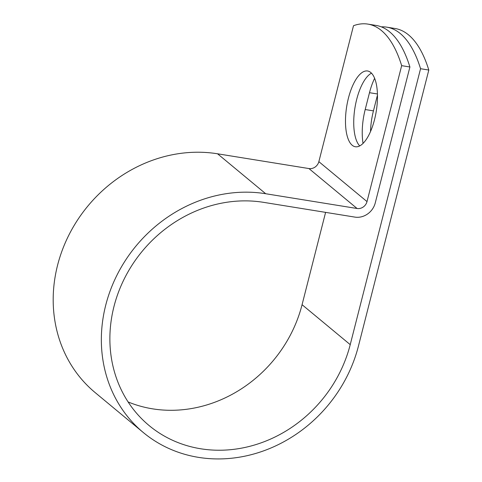 <?xml version="1.0" encoding="UTF-8"?>
<svg xmlns="http://www.w3.org/2000/svg" width="482" height="482" viewBox="0 0 482 482"><rect width="100%" height="100%" fill="white"/><g stroke="black" fill="none" stroke-linecap="round" stroke-linejoin="round"><path stroke-width="0.72" d="M370.748 72.493A38.373 14.972 -80.8 0 0 367.597 70.993A38.373 14.972 -80.8 0 0 347.48 102.232A38.373 14.972 -80.8 0 0 352.203 145.257A38.373 14.972 -80.8 0 0 355.354 146.757A38.373 14.972 -80.8 0 0 375.472 115.517A38.373 14.972 -80.8 0 0 370.748 72.493M371.477 73.162A38.373 14.972 -80.8 0 0 354.945 107.817A38.373 14.972 -80.8 0 0 359.723 145.913M363.054 143.395A38.373 14.972 99.2 0 1 365.193 109.541L369.489 92.695A38.373 14.972 99.2 0 1 374.628 78.331M409.905 66.986L401.663 65.654A165.392 64.534 -80.8 0 0 367.844 24.1L376.087 25.432A165.392 64.534 99.2 0 1 409.905 66.986L375.255 202.922A17.689 15.876 -50.3 0 1 354.897 217.105L263.515 202.338A129.953 116.614 129.7 0 0 125.019 277.379A129.953 116.614 129.7 0 0 149.143 425.582A129.953 116.614 129.7 0 0 350.227 344.642L420.557 68.709A165.392 64.534 -80.8 0 0 386.739 27.155A165.392 64.534 -80.8 0 0 381.322 26.865M128.11 401.946A129.953 116.614 129.7 0 0 302.069 304.702L325.603 212.369M367.844 24.1A165.392 64.534 -80.8 0 0 353.505 25.715L318.855 161.651A8.622 7.736 -50.3 0 1 308.938 168.561L217.551 153.794A139.027 124.754 129.7 0 0 69.384 234.077A139.027 124.754 129.7 0 0 95.195 392.625L143.353 432.565A139.027 124.754 129.7 0 0 358.469 345.974L428.805 70.041A165.392 64.534 -80.8 0 0 394.987 28.486L386.739 27.155M401.663 65.654L367.007 201.59A8.622 7.736 -50.3 0 1 357.09 208.501L265.709 193.734A139.027 124.754 129.7 0 0 117.542 274.017A139.027 124.754 129.7 0 0 143.353 432.565M370.513 131.568A38.373 14.972 99.2 0 1 373.442 110.872L377.46 95.111M428.805 70.041L420.557 68.709M350.227 344.642L302.069 304.702M367.007 201.59L318.855 161.651M357.09 208.501L308.938 168.561M265.709 193.734L217.551 153.794M365.193 109.541L373.442 110.872M369.489 92.695L377.43 93.978"/></g></svg>
